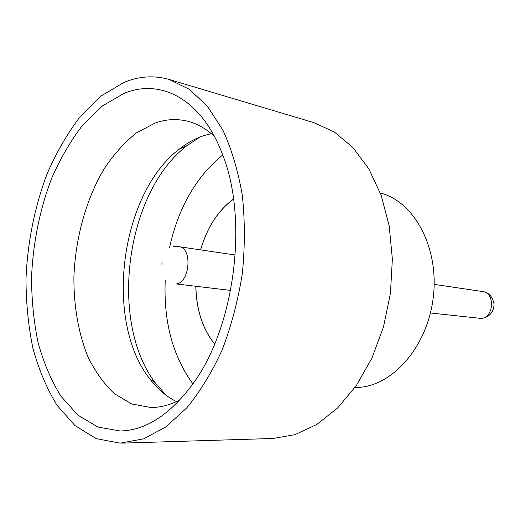 <?xml version="1.0" encoding="UTF-8"?>
<svg xmlns="http://www.w3.org/2000/svg" width="520" height="520" viewBox="0 0 520 520"><rect width="100%" height="100%" fill="white"/><g stroke="black" fill="none" stroke-linecap="round" stroke-linejoin="round"><path stroke-width="0.78" d="M123.89 93.444C160.192 78.13 201.526 98.651 222.274 153.862C248.924 219.232 234.689 328.484 192.172 384.846C169.462 415.084 145.47 430.463 120.192 430.989L97.897 427.07L77.909 415.116L60.977 396.26C51.343 380.75 43.745 362.993 38.181 342.986C33.826 322.101 31.616 300.3 31.551 277.583C32.942 243.315 39.826 209.183 51.688 178.237C60.444 158.321 70.805 140.589 82.764 125.041L102.395 105.956L123.89 93.444M214.35 136.279C206.2 128.785 197.483 123.819 188.201 121.368C177.177 118.56 166.147 119.112 155.103 123.032L136.383 132.945C124.52 142.441 113.776 154.394 104.163 168.805C86.093 199.238 75.368 238.114 73.905 276.919C73.691 305.923 78.462 333.548 88.03 356.98C95.245 371.716 104.046 383.968 114.433 393.738L131.729 403.956L150.917 407.524L153.257 407.472C162.11 407.101 171.028 404.547 180.011 399.809M176.462 401.583C166.12 396.435 157.066 388.668 149.298 378.274C103.942 319.917 120.348 194.006 179.147 149.227C187.064 142.954 195.377 138.398 204.087 135.551L211.374 133.653M380.309 192.985C414.005 201.383 439.199 247.28 433.329 296.836C427.778 346.431 392.646 386.217 357.728 387.452L354.959 387.53M120.062 443.17L96.239 438.646L74.958 425.588L56.998 405.249C46.813 388.596 38.785 369.61 32.929 348.29C28.353 326.06 26.046 302.887 26 278.766C27.502 242.405 34.782 206.186 47.327 173.284C56.589 152.087 67.568 133.166 80.249 116.526L101.101 95.992L124.013 82.388C139.002 76.16 154.056 75.192 169.169 79.469L189.137 89.206L207.357 106.177L222.879 130.091C231.647 149.247 238.121 171.015 242.32 195.39C245.011 220.818 244.998 246.994 242.281 273.923C238.004 300.644 231.309 325.949 222.196 349.843C211.894 372.326 200.05 391.709 186.674 407.973L165.535 427.115L143.578 438.848L120.062 443.17M214.65 343.993C202.722 329.121 196.456 309.953 195.858 286.481M200.629 249.886C207.22 227.35 218.186 210.425 233.532 199.108M214.63 344.045C202.67 329.167 196.391 309.978 195.793 286.475M200.564 249.88C207.168 227.311 218.153 210.366 233.525 199.056M166.355 395.441L155.916 383.688C108.459 322.712 125.431 192.465 186.927 145.685L200.031 137.001M222.697 154.993C196.105 176.67 178.36 207.636 169.462 247.891M165.224 280.417C163.508 321.607 172.725 356.09 192.875 383.864M169.169 79.469L314.061 122.701L334.36 132.028L352.918 147.505L368.803 168.811L381.141 195.24L389.168 225.752L392.36 258.954L390.455 293.228L383.513 326.846L371.924 358.124L356.337 385.554L337.643 407.947L316.829 424.463L294.925 434.668L272.909 438.484L121.784 443.144M478.966 318.461L480.981 318.474C494.052 317.87 495.424 292.656 482.476 291.519C488.67 292.403 492.512 296.536 494 303.921C494.026 311.798 489.931 316.661 481.728 318.494L430.443 312.981M161.954 262.509L161.941 264.394L161.954 262.509M235.294 255.008L179.082 246.701C192.556 247.585 189.995 282.639 176.312 283.966L230.678 290.413M173.563 246.733L179.082 246.701M149.298 378.274L155.916 383.688M179.147 149.227L186.927 145.685M482.476 291.519L434.174 284.382"/></g></svg>
